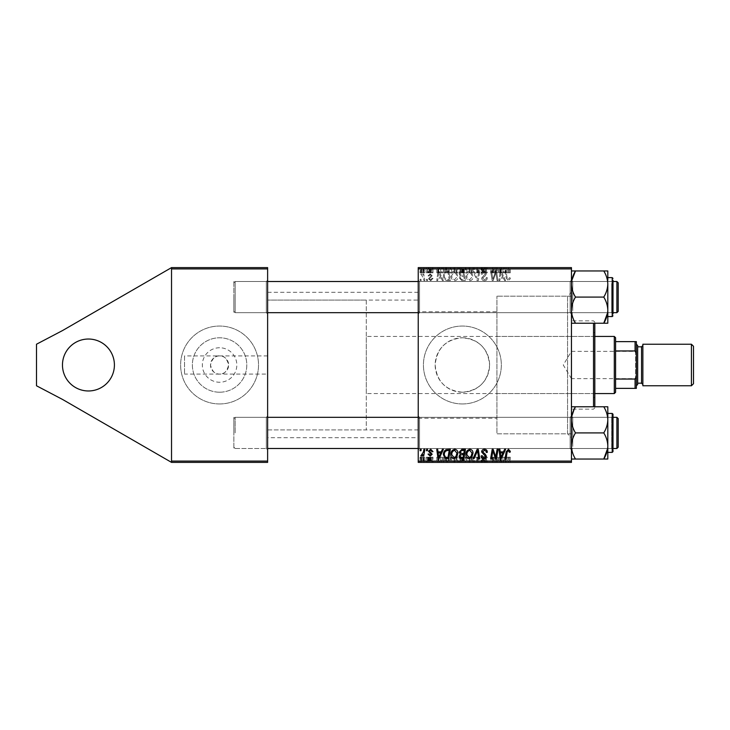 <?xml version="1.0" encoding="UTF-8"?>
<svg xmlns="http://www.w3.org/2000/svg" width="730" height="730" viewBox="0 0 730 730"><rect width="100%" height="100%" fill="white"/><g stroke="black" fill="none" stroke-linecap="round" stroke-linejoin="round"><path stroke-width="0.55" stroke-dasharray="3.65 2.74" d="M88.439 339.03A25.97 25.97 0 0 0 62.47 365A25.97 25.97 0 0 0 88.439 390.97A25.97 25.97 0 0 0 114.409 365A25.97 25.97 0 0 0 88.439 339.03M219.575 347.754A17.246 17.246 0 0 0 202.338 365A17.246 17.246 0 0 0 219.575 382.246A17.246 17.246 0 0 0 236.821 365A17.246 17.246 0 0 0 219.575 347.754M267.618 374.088L267.618 355.911L267.618 374.088L219.575 374.088A9.088 9.088 0 0 1 210.486 365A9.088 9.088 0 0 1 219.575 355.911C223.873 355.391 226.902 358.421 228.663 365C226.902 371.579 223.873 374.609 219.575 374.088C215.277 374.609 212.248 371.579 210.486 365C212.248 358.421 215.277 355.391 219.575 355.911L184.517 355.911L184.517 374.088L184.517 355.911M219.575 392.211A27.211 27.211 0 0 1 192.364 365A27.211 27.211 0 0 1 219.575 337.789A27.211 27.211 0 0 1 246.795 365A27.211 27.211 0 0 1 219.575 392.211A27.211 27.211 0 0 1 192.364 365A27.211 27.211 0 0 1 219.575 337.789A27.211 27.211 0 0 1 246.795 365A27.211 27.211 0 0 1 219.575 392.211M219.575 403.955A38.955 38.955 0 0 1 180.62 365A38.955 38.955 0 0 1 219.575 326.045A38.955 38.955 0 0 1 258.529 365A38.955 38.955 0 0 1 219.575 403.955A38.955 38.955 0 0 1 180.62 365A38.955 38.955 0 0 1 219.575 326.045A38.955 38.955 0 0 1 258.529 365A38.955 38.955 0 0 1 219.575 403.955M462.382 392.211A27.211 27.211 0 0 1 435.162 365A27.211 27.211 0 0 1 462.382 337.789C445.829 339.368 436.759 348.429 435.162 364.982C436.786 381.598 445.857 390.669 462.382 392.211C478.935 390.632 488.005 381.571 489.593 365.027C488.014 348.438 478.944 339.35 462.382 337.789A27.211 27.211 0 0 1 489.593 365A27.211 27.211 0 0 1 462.382 392.211M462.382 403.955A38.955 38.955 0 0 1 423.427 365A38.955 38.955 0 0 1 462.382 326.045A38.955 38.955 0 0 1 501.337 365A38.955 38.955 0 0 1 462.382 403.955A38.955 38.955 0 0 1 423.427 365A38.955 38.955 0 0 1 462.382 326.045A38.955 38.955 0 0 1 501.337 365A38.955 38.955 0 0 1 462.382 403.955M419.531 312.677L418.235 313.973L418.235 280.21L418.235 313.973L418.235 280.21L418.235 313.973L419.531 312.677L570.148 312.677L571.453 313.973L571.453 280.21L571.453 313.973L571.453 280.21L571.453 313.973L571.453 280.21L571.453 313.973L571.453 280.21L571.453 313.973L570.148 312.677L570.148 281.515L571.453 280.21L570.148 281.515L570.148 312.677L570.148 281.515L570.148 312.677L419.531 312.677L419.531 281.515L418.235 280.21L419.531 281.515L419.531 312.677M419.531 448.485L418.235 449.789L418.235 416.027L418.235 449.789L418.235 416.027L418.235 449.789L419.531 448.485L570.148 448.485L571.453 449.789L571.453 416.027L571.453 449.789L571.453 416.027L571.453 449.789L571.453 416.027L571.453 449.789L571.453 416.027L571.453 449.789L570.148 448.485L570.148 417.323L571.453 416.027L570.148 417.323L570.148 448.485L570.148 417.323L570.148 448.485L419.531 448.485L419.531 417.323L418.235 416.027L419.531 417.323L419.531 448.485M419.531 281.515L570.148 281.515L419.531 281.515M419.531 417.323L570.148 417.323L419.531 417.323M571.453 433.821L571.453 296.179L571.453 433.821L496.92 433.821L496.92 296.179L496.92 433.821L496.92 296.179L496.92 433.821L567.557 433.821L567.557 296.179L571.453 292.292L571.453 437.708L571.453 292.292M571.453 296.179L496.92 296.179L567.557 296.179L567.557 433.821L571.453 437.708M418.235 437.708L418.235 292.292L418.235 437.708L267.618 437.708L267.618 292.292L267.618 437.708M418.235 292.292L267.618 292.292M266.322 281.515L267.618 280.21L267.618 313.973L267.618 280.21L267.618 313.973L267.618 280.21L266.322 281.515L266.322 312.677L267.618 313.973L266.322 312.677L266.322 281.515L266.322 312.677L266.322 281.515L233.855 281.515L233.855 312.677L266.322 312.677L233.855 312.677L233.855 281.515L266.322 281.515M266.322 417.323L267.618 416.027L267.618 449.789L267.618 416.027L267.618 449.789L267.618 416.027L266.322 417.323L266.322 448.485L267.618 449.789L266.322 448.485L266.322 417.323L266.322 448.485L266.322 417.323L233.855 417.323L233.855 448.485L266.322 448.485L233.855 448.485L233.855 417.323L266.322 417.323M233.855 281.515L233.855 312.677L233.855 281.515M233.855 417.323L233.855 448.485L233.855 417.323M418.235 311.765L418.235 418.235L418.235 311.765L496.92 311.765L496.92 418.235L496.92 311.765M418.235 418.235L496.92 418.235M418.235 429.924L267.618 429.924L267.618 300.076L267.618 429.924L267.618 300.076L267.618 429.924L366.296 429.924L366.296 300.076L267.618 300.076L418.235 300.076L418.235 429.924L418.235 300.076M267.618 355.911L219.575 355.911A9.088 9.088 0 0 1 228.663 365A9.088 9.088 0 0 1 219.575 374.088L184.517 374.088M267.618 461.086L171.532 461.086L171.532 267.618L171.532 268.914L267.618 268.914L267.618 267.618L171.532 267.618L62.47 330.59L36.5 344.222L36.5 385.778L62.47 399.41L171.532 462.382L267.618 462.382L267.618 268.914M171.532 461.086L171.532 268.914M420.243 280.603L421.183 280.603L420.991 279.307L420.024 279.307L420.243 280.603L421.183 280.603L420.991 279.307L420.024 279.307L420.243 280.603M432.99 278.486L432.041 278.24L430.691 279.891L429.45 278.878L432.16 275.757L430.18 273.878L428.035 275.885L428.975 275.995L430.226 274.699L431.22 275.612L428.501 278.805L430.737 280.721L432.99 278.358L432.041 278.24L430.691 279.891L429.45 278.878L432.16 275.757L430.18 273.878L428.035 275.885L428.975 275.995L430.226 274.699L431.22 275.612L428.501 278.805L430.737 280.721L432.99 278.486M442.362 280.603L443.384 280.603L439.159 271.514L438.009 271.514L436.759 280.603L437.708 280.603L438.018 278.121L441.239 278.121L442.362 280.603L443.384 280.603L439.159 271.514L438.009 271.514L436.759 280.603L437.708 280.603L438.018 278.121L441.239 278.121L442.362 280.603M461.807 280.603L465.448 280.603L463.915 271.514L460.329 271.67L459.079 273.723L460.329 275.94L459.197 277.774L461.807 280.603L465.448 280.603L463.915 271.514L460.329 271.67L459.079 273.723L460.329 275.94L459.197 277.774L461.807 280.603M477.101 280.603L478.305 280.603L479.692 271.514L478.743 271.514L477.548 279.307L474.144 271.514L473.122 271.514L477.101 280.603L478.305 280.603L479.692 271.514L478.743 271.514L477.548 279.307L474.144 271.514L473.122 271.514L477.101 280.603M497.075 280.603L498.033 280.603L496.473 271.514L495.478 271.514L492.878 279.225L491.618 271.514L490.651 271.514L492.193 280.603L493.188 280.603L495.807 272.901L497.075 280.603L498.033 280.603L496.473 271.514L495.478 271.514L492.878 279.225L491.618 271.514L490.651 271.514L492.193 280.603L493.188 280.603L495.807 272.901L497.075 280.603M504.567 280.603L505.589 280.603L501.364 271.514L500.214 271.514L498.964 280.603L499.913 280.603L500.223 278.121L503.454 278.121L504.567 280.603L505.589 280.603L501.364 271.514L500.214 271.514L498.964 280.603L499.913 280.603L500.223 278.121L503.454 278.121L504.567 280.603M418.235 461.086L418.235 462.382L571.453 462.382L571.453 461.086L418.235 461.086L418.235 268.914L571.453 268.914L571.453 267.618L418.235 267.618L418.235 268.914M571.453 461.086L571.453 268.914M510.306 278.714L510.224 277.884L509.275 277.774L508.381 279.663L507.14 277.947L506.054 271.514L505.096 271.514L506.219 278.176L508.445 280.721L510.306 278.714L510.224 277.884L509.275 277.774L508.381 279.663L507.14 277.947L506.054 271.514L505.096 271.514L506.219 278.176L508.445 280.721L510.306 278.714M484.474 280.721C486.381 280.621 487.321 279.59 487.284 277.646L486.344 277.537L486.098 278.869L484.41 279.663L482.567 278.139L485.277 275.794L486.344 273.805C486.226 272.254 485.377 271.451 483.798 271.396C482.156 271.496 481.271 272.372 481.143 274.033L482.092 274.325L483.835 272.454L485.395 273.75L481.617 278.048C481.791 279.754 482.74 280.639 484.474 280.721C486.381 280.621 487.321 279.59 487.284 277.646L486.344 277.537L486.098 278.869L484.41 279.663L482.567 278.139L485.277 275.794L486.344 273.805C486.226 272.254 485.377 271.451 483.798 271.396C482.156 271.496 481.271 272.372 481.143 274.033L482.092 274.325L483.835 272.454L485.395 273.75L481.617 278.048C481.791 279.754 482.74 280.639 484.474 280.721M469.883 280.721C471.981 280.338 473.022 279.033 473.003 276.789L471.762 272.764L469.061 271.396C466.908 271.788 465.859 273.139 465.923 275.438C465.904 278.331 467.227 280.092 469.883 280.721C471.981 280.338 473.022 279.033 473.003 276.789L471.762 272.764L469.061 271.396C466.908 271.788 465.859 273.139 465.923 275.438C465.904 278.331 467.227 280.092 469.883 280.721M454.772 280.721C456.87 280.338 457.911 279.033 457.892 276.789L456.651 272.764L453.951 271.396C451.797 271.788 450.748 273.139 450.812 275.438C450.793 278.331 452.116 280.092 454.772 280.721C456.87 280.338 457.911 279.033 457.892 276.789L456.651 272.764L453.951 271.396C451.797 271.788 450.748 273.139 450.812 275.438C450.793 278.331 452.116 280.092 454.772 280.721M447.654 280.603L450.337 280.603L448.804 271.514L445.382 271.633L443.375 275.237C443.32 277.555 444.26 279.271 446.194 280.384L450.337 280.603L448.804 271.514L445.382 271.633L443.375 275.237C443.32 277.555 444.26 279.271 446.194 280.384L447.654 280.603M426.612 280.603L427.561 280.603L427.36 279.307L426.393 279.307L426.612 280.603L427.561 280.603L427.36 279.307L426.393 279.307L426.612 280.603M423.884 280.603L424.842 280.603L423.728 273.996L422.77 273.996L423.008 275.356L421.475 273.878L420.836 274.115L423.4 277.957L423.884 280.603L424.842 280.603L423.728 273.996L422.77 273.996L423.008 275.356L421.475 273.878L420.836 274.115L423.4 277.957L423.884 280.603M459.197 267.618L465.448 267.618L459.079 267.618L460.329 267.618L459.197 267.618L459.197 272.81L461.807 272.81L461.807 267.618M446.194 267.618L450.337 267.618L443.375 267.618L446.194 267.618L446.194 272.81L447.654 272.81L447.654 267.618M430.737 267.618L428.035 267.618L431.22 267.618L428.501 267.618L430.737 267.618L430.737 272.81L432.99 272.81L432.99 267.618L432.99 272.81L432.041 272.81L432.041 267.618M426.393 267.618L427.561 267.618L426.393 267.618L426.393 272.81L426.612 267.618M423.4 267.618L420.836 267.618L423.4 267.618L423.4 272.81L423.884 272.81L423.884 267.618M508.445 267.618L505.096 267.618L508.445 267.618L508.445 272.81L510.306 272.81L510.306 267.618M503.454 267.618L498.964 267.618L503.454 267.618L503.454 272.81L504.567 272.81L504.567 267.618M420.024 267.618L421.183 267.618L420.024 267.618L420.024 272.81L420.243 267.618M473.122 267.618L479.692 267.618L473.122 267.618L473.122 272.81L477.101 272.81L477.101 267.618M481.617 267.618L487.284 267.618L481.143 267.618L485.395 267.618L481.617 267.618L481.617 272.81L484.474 272.81L484.474 267.618M496.099 267.618L490.651 267.618L496.099 267.618L496.099 272.81L497.075 272.81L497.075 267.618M441.239 267.618L436.759 267.618L441.239 267.618L441.239 272.81L442.362 272.81L442.362 267.618M450.812 267.618L457.892 267.618L450.812 267.618L450.812 272.81L454.772 272.81L454.772 267.618M465.923 267.618L473.003 267.618L465.923 267.618L465.923 272.81L469.883 272.81L469.883 267.618M420.243 462.382L421.183 462.382L420.024 462.382L420.243 457.19L421.183 457.19L421.183 462.382M432.99 462.382L428.035 462.382L432.99 462.382L432.99 457.19L432.99 462.382M442.362 462.382L436.759 462.382L442.362 462.382L442.362 457.19L443.384 457.19L443.384 462.382L450.337 462.382L443.375 462.382L443.375 457.19L439.159 457.19L439.159 462.382M461.807 462.382L465.448 462.382L459.079 462.382L461.807 462.382L461.807 457.19L465.448 457.19L465.448 462.382M477.101 462.382L473.122 462.382L477.101 462.382L477.101 457.19L478.305 457.19L478.305 462.382M497.075 462.382L490.651 462.382L497.075 462.382L497.075 457.19L498.033 457.19L498.033 462.382M504.567 462.382L498.964 462.382L504.567 462.382L504.567 457.19L505.589 457.19L505.589 462.382M510.306 462.382L505.096 462.382L510.306 462.382L510.306 457.19L510.224 462.382M484.474 462.382L481.143 462.382L485.395 462.382L481.617 462.382L484.474 462.382L484.474 457.19L487.284 457.19L487.284 462.382M469.883 462.382L465.923 462.382L469.883 462.382L469.883 457.19L473.003 457.19L473.003 462.382M454.772 462.382L450.812 462.382L454.772 462.382L454.772 457.19L457.892 457.19L457.892 462.382M426.612 462.382L427.561 462.382L426.393 462.382L426.612 457.19L427.561 457.19L427.561 462.382M423.884 462.382L420.836 462.382L423.884 462.382L423.884 457.19L424.842 457.19L424.842 462.382M171.532 462.382L171.532 267.618M505.589 457.19L501.364 457.19L501.364 462.382M501.364 457.19L500.214 457.19L500.214 462.382L500.223 457.19L498.964 457.19L498.964 462.382M498.964 457.19L499.913 457.19L499.913 462.382M499.913 457.19L503.454 457.19L503.454 462.382M503.454 457.19L504.567 457.19M501.674 457.19L500.351 457.19L501.674 457.19L501.674 462.382L502.933 462.382L500.351 462.382L501.674 462.382M502.933 457.19L502.933 462.382M500.917 457.19L500.917 462.382M500.351 457.19L500.351 462.382M510.224 457.19L509.275 457.19L509.275 462.382M509.275 457.19L509.358 462.382M509.358 457.19L508.381 457.19L508.381 462.382M508.381 457.19L506.054 457.19L506.054 462.382M506.054 457.19L505.096 457.19L505.096 462.382M505.096 457.19L506.219 457.19L506.219 462.382M506.219 457.19L508.445 457.19L508.445 462.382M508.445 457.19L510.306 457.19M498.033 457.19L496.473 457.19L496.473 462.382M496.473 457.19L495.478 457.19L495.478 462.382M495.478 457.19L492.878 457.19L492.878 462.382M492.878 457.19L492.54 462.382M492.54 457.19L491.618 457.19L491.618 462.382M491.618 457.19L490.651 457.19L490.651 462.382M490.651 457.19L492.193 457.19L492.193 462.382M492.193 457.19L493.188 457.19L493.188 462.382M493.188 457.19L495.077 457.19L495.077 462.382M495.077 457.19L495.807 457.19L495.807 462.382M495.807 457.19L497.075 457.19M487.284 457.19L486.344 457.19L486.344 462.382L486.098 457.19L486.098 462.382M486.098 457.19L484.41 457.19L484.41 462.382M484.41 457.19L482.567 457.19L482.567 462.382M482.567 457.19L482.813 462.382M482.813 457.19L485.277 457.19L485.277 462.382M485.277 457.19L486.344 457.19L486.344 462.382M486.344 457.19L483.798 457.19L483.798 462.382M483.798 457.19L481.143 457.19L481.143 462.382L481.152 457.19L482.092 457.19L482.092 462.382L482.092 457.19L483.835 457.19L483.835 462.382M483.835 457.19L485.395 457.19L485.395 462.382M485.395 457.19L485.048 462.382M485.048 457.19L481.617 457.19L481.617 462.382M481.617 457.19L484.474 457.19M478.305 457.19L479.692 457.19L479.692 462.382M479.692 457.19L478.743 457.19L478.743 462.382M478.743 457.19L477.548 457.19L477.548 462.382M477.548 457.19L474.144 457.19L474.144 462.382M474.144 457.19L473.122 457.19L473.122 462.382M473.122 457.19L477.101 457.19M473.003 457.19L471.762 457.19L471.762 462.382M471.762 457.19L469.061 457.19L469.061 462.382L472.064 462.382L466.862 462.382L469.089 462.382L469.089 457.19L465.923 457.19L465.923 462.382M465.923 457.19L469.883 457.19M469.089 457.19L472.064 457.19L469.089 457.19M471.014 457.19L471.014 462.382M472.064 457.19L472.064 462.382M466.862 457.19L466.862 462.382M469.819 457.19L469.819 462.382M465.448 457.19L463.915 457.19L463.915 462.382M463.915 457.19L460.329 457.19L460.329 462.382L460.329 457.19L459.079 457.19L459.079 462.382M459.079 457.19L460.329 457.19L459.197 457.19L459.197 462.382M459.197 457.19L461.807 457.19M461.789 457.19L464.316 457.19L460.137 457.19L461.789 457.19L461.789 462.382L464.316 462.382L461.789 462.382M461.515 457.19L463.614 457.19L460.019 457.19L461.515 457.19L461.515 462.382L463.614 462.382L461.515 462.382M463.139 457.19L463.139 462.382M463.614 457.19L463.614 462.382M460.019 457.19L460.019 462.382M460.539 457.19L460.539 462.382M463.796 457.19L463.796 462.382M464.316 457.19L464.316 462.382M460.137 457.19L460.137 462.382M461.615 457.19L461.615 462.382M457.892 457.19L456.651 457.19L456.651 462.382M456.651 457.19L453.951 457.19L453.951 462.382L456.953 462.382L451.76 462.382L453.987 462.382L453.987 457.19L450.812 457.19L450.812 462.382M450.812 457.19L454.772 457.19M453.987 457.19L456.953 457.19L453.987 457.19M455.903 457.19L455.903 462.382M456.953 457.19L456.953 462.382M451.76 457.19L451.76 462.382M454.708 457.19L454.708 462.382M439.159 457.19L438.009 457.19L438.009 462.382L438.018 457.19L436.759 457.19L436.759 462.382M436.759 457.19L437.708 457.19L437.708 462.382M437.708 457.19L441.239 457.19L441.239 462.382M441.239 457.19L442.362 457.19M439.469 457.19L438.146 457.19L439.469 457.19L439.469 462.382L440.728 462.382L438.146 462.382L439.469 462.382M440.728 457.19L440.728 462.382M438.712 457.19L438.712 462.382M438.146 457.19L438.146 462.382M447.654 457.19L443.375 457.19L447.654 457.19L447.654 462.382M450.337 457.19L450.337 462.382M448.804 457.19L448.804 462.382M445.382 457.19L445.382 462.382M446.194 457.19L446.194 462.382M446.651 457.19L449.205 457.19L444.324 457.19L446.651 457.19L446.651 462.382L449.205 462.382L446.651 462.382M448.028 457.19L448.028 462.382M449.205 457.19L449.205 462.382M445.464 457.19L445.464 462.382M444.324 457.19L444.324 462.382M447.992 457.19L447.992 462.382M432.041 457.19L428.035 457.19L432.99 457.19L432.041 457.19L432.041 462.382M430.691 457.19L430.691 462.382M429.45 457.19L429.45 462.382M429.651 457.19L429.651 462.382M432.16 457.19L432.16 462.382M430.18 457.19L430.18 462.382M428.035 457.19L428.035 462.382M430.226 457.19L428.984 457.19L428.975 462.382L428.984 457.19L430.226 457.19L430.226 462.382M431.22 457.19L431.22 462.382M431.129 457.19L431.129 462.382M428.501 457.19L428.501 462.382M430.737 457.19L430.737 462.382M427.561 457.19L427.36 462.382M427.36 457.19L426.393 457.19L426.393 462.382M421.183 457.19L420.991 462.382M420.991 457.19L420.024 457.19L420.024 462.382M424.842 457.19L423.728 457.19L423.728 462.382M423.728 457.19L422.77 457.19L422.77 462.382M422.77 457.19L423.008 462.382M423.008 457.19L421.475 457.19L421.475 462.382M421.475 457.19L420.836 457.19L420.836 462.382M420.836 457.19L421.21 462.382M421.21 457.19L421.685 457.19L421.685 462.382M421.685 457.19L423.884 457.19M469.883 449.279C471.981 449.662 473.022 450.967 473.003 453.211L471.762 457.236L469.061 458.604C466.908 458.212 465.859 456.861 465.923 454.562C465.904 451.669 467.227 449.908 469.883 449.279M469.089 457.546L471.014 456.533L472.064 453.166L469.819 450.337C467.793 450.948 466.808 452.39 466.862 454.653L469.089 457.546M477.101 449.397L478.305 449.397L479.692 458.486L478.743 458.486L477.548 450.693L474.144 458.486L473.122 458.486L477.101 449.397M484.474 449.279C486.381 449.379 487.321 450.41 487.284 452.354L486.344 452.463L486.098 451.131L484.41 450.337L482.567 451.861L485.277 454.206L486.344 456.195C486.226 457.746 485.377 458.549 483.798 458.604C482.156 458.504 481.271 457.628 481.143 455.967L482.092 455.675L483.835 457.546L485.395 456.25L481.617 451.952C481.791 450.246 482.74 449.361 484.474 449.279M497.075 449.397L498.033 449.397L496.473 458.486L495.478 458.486L492.878 450.775L491.618 458.486L490.651 458.486L492.193 449.397L493.188 449.397L495.807 457.099L497.075 449.397M510.306 451.286L510.224 452.116L509.275 452.226L508.381 450.337L507.14 452.052L506.054 458.486L505.096 458.486L506.219 451.824L508.445 449.279L510.306 451.286M504.567 449.397L505.589 449.397L501.364 458.486L500.214 458.486L498.964 449.397L499.913 449.397L500.223 451.879L503.454 451.879L504.567 449.397M501.674 455.639L502.933 452.938L500.351 452.938L500.917 457.491L501.674 455.639M461.807 449.397L465.448 449.397L463.915 458.486L460.329 458.33L459.079 456.277L460.329 454.06L459.197 452.226L461.807 449.397M461.789 453.531L463.796 453.531L464.316 450.456L461.615 450.51L460.137 452.253L461.789 453.531M461.515 457.427L463.139 457.427L463.614 454.589L460.539 454.963L460.019 456.241L461.515 457.427M454.772 449.279C456.87 449.662 457.911 450.967 457.892 453.211L456.651 457.236L453.951 458.604C451.797 458.212 450.748 456.861 450.812 454.562C450.793 451.669 452.116 449.908 454.772 449.279M453.987 457.546L455.903 456.533L456.953 453.166L454.708 450.337C452.682 450.948 451.706 452.39 451.76 454.653L453.987 457.546M442.362 449.397L443.384 449.397L439.159 458.486L438.009 458.486L436.759 449.397L437.708 449.397L438.018 451.879L441.239 451.879L442.362 449.397M439.469 455.639L440.728 452.938L438.146 452.938L438.712 457.491L439.469 455.639M447.654 449.397L450.337 449.397L448.804 458.486L445.382 458.367L443.375 454.763C443.32 452.445 444.26 450.729 446.194 449.616L447.654 449.397M446.651 457.427L448.028 457.427L449.205 450.456L447.992 450.456C445.492 450.693 444.26 452.144 444.324 454.827L445.464 457.272L446.651 457.427M432.99 451.514L432.041 451.76L430.691 450.109L429.45 451.122L432.16 454.243L430.18 456.122L428.035 454.115L428.975 454.005L430.226 455.301L431.22 454.388L428.501 451.195L430.737 449.279L432.99 451.514M426.612 449.397L427.561 449.397L427.36 450.693L426.393 450.693L426.612 449.397M420.243 449.397L421.183 449.397L420.991 450.693L420.024 450.693L420.243 449.397M423.884 449.397L424.842 449.397L423.728 456.004L422.77 456.004L423.008 454.644L421.475 456.122L420.836 455.885L423.4 452.043L423.884 449.397M420.243 272.81L421.183 272.81L421.183 267.618M421.183 272.81L420.991 267.618M420.991 272.81L420.024 272.81M477.101 272.81L478.305 272.81L478.305 267.618M478.305 272.81L479.692 272.81L479.692 267.618M479.692 272.81L478.743 272.81L478.743 267.618M478.743 272.81L477.548 272.81L477.548 267.618M477.548 272.81L474.144 272.81L474.144 267.618M474.144 272.81L473.122 272.81M484.474 272.81L487.284 272.81L487.284 267.618M487.284 272.81L486.344 272.81L486.344 267.618L486.098 272.81L486.098 267.618M486.098 272.81L484.41 272.81L484.41 267.618M484.41 272.81L482.567 272.81L482.567 267.618M482.567 272.81L482.813 267.618M482.813 272.81L485.277 272.81L485.277 267.618M485.277 272.81L486.344 272.81L486.344 267.618M486.344 272.81L483.798 272.81L483.798 267.618M483.798 272.81L481.143 272.81L481.143 267.618L481.152 272.81L482.092 272.81L482.092 267.618L482.092 272.81L483.835 272.81L483.835 267.618M483.835 272.81L485.395 272.81L485.395 267.618M485.395 272.81L485.048 267.618M485.048 272.81L481.617 272.81M497.075 272.81L498.033 272.81L498.033 267.618M498.033 272.81L496.473 272.81L496.473 267.618M496.473 272.81L495.478 272.81L495.478 267.618M495.478 272.81L492.878 272.81L492.878 267.618M492.878 272.81L492.54 267.618M492.54 272.81L491.618 272.81L491.618 267.618M491.618 272.81L490.651 272.81L490.651 267.618M490.651 272.81L492.193 272.81L492.193 267.618M492.193 272.81L493.188 272.81L493.188 267.618M493.188 272.81L495.077 272.81L495.077 267.618M495.077 272.81L495.807 272.81L495.807 267.618M504.567 272.81L505.589 272.81L505.589 267.618M505.589 272.81L501.364 272.81L501.364 267.618M501.364 272.81L500.214 272.81L500.214 267.618L500.223 272.81L498.964 272.81L498.964 267.618M498.964 272.81L499.913 272.81L499.913 267.618M499.913 272.81L503.454 272.81M501.674 272.81L500.351 272.81L501.674 272.81L501.674 267.618L502.933 267.618L500.351 267.618L501.674 267.618M502.933 272.81L502.933 267.618M500.917 272.81L500.917 267.618M500.351 272.81L500.351 267.618M510.306 272.81L510.224 267.618M510.224 272.81L509.275 272.81L509.275 267.618M509.275 272.81L509.358 267.618M509.358 272.81L508.381 272.81L508.381 267.618M508.381 272.81L506.054 272.81L506.054 267.618M506.054 272.81L505.096 272.81L505.096 267.618M505.096 272.81L506.219 272.81L506.219 267.618M506.219 272.81L508.445 272.81M423.884 272.81L424.842 272.81L424.842 267.618M424.842 272.81L423.728 272.81L423.728 267.618M423.728 272.81L422.77 272.81L422.77 267.618M422.77 272.81L423.008 267.618M423.008 272.81L421.475 272.81L421.475 267.618M421.475 272.81L420.836 272.81L420.836 267.618M420.836 272.81L421.21 267.618M421.21 272.81L421.685 272.81L421.685 267.618M421.685 272.81L423.4 272.81M426.612 272.81L427.561 272.81L427.561 267.618M427.561 272.81L427.36 267.618M427.36 272.81L426.393 272.81M432.041 272.81L430.691 272.81L430.691 267.618M430.691 272.81L429.45 272.81L429.45 267.618M429.45 272.81L429.651 267.618M429.651 272.81L432.16 272.81L432.16 267.618M432.16 272.81L430.18 272.81L430.18 267.618M430.18 272.81L428.035 272.81L428.035 267.618M428.035 272.81L428.975 272.81L428.975 267.618L428.984 272.81L430.226 272.81L430.226 267.618M430.226 272.81L431.22 272.81L431.22 267.618M431.22 272.81L431.129 267.618M431.129 272.81L428.501 272.81L428.501 267.618M428.501 272.81L430.737 272.81M442.362 272.81L443.384 272.81L443.384 267.618L443.375 272.81L439.159 272.81L439.159 267.618M439.159 272.81L438.009 272.81L438.009 267.618L438.018 272.81L436.759 272.81L436.759 267.618M436.759 272.81L437.708 272.81L437.708 267.618M437.708 272.81L441.239 272.81M439.469 272.81L438.146 272.81L439.469 272.81L439.469 267.618L440.728 267.618L438.146 267.618L439.469 267.618M440.728 272.81L440.728 267.618M438.712 272.81L438.712 267.618M438.146 272.81L438.146 267.618M447.654 272.81L450.337 272.81L450.337 267.618M450.337 272.81L448.804 272.81L448.804 267.618M448.804 272.81L445.382 272.81L445.382 267.618M445.382 272.81L446.194 272.81M446.651 272.81L449.205 272.81L444.324 272.81L446.651 272.81L446.651 267.618L449.205 267.618L446.651 267.618M448.028 272.81L448.028 267.618M449.205 272.81L449.205 267.618M445.464 272.81L445.464 267.618M444.324 272.81L444.324 267.618M447.992 272.81L447.992 267.618M454.772 272.81L457.892 272.81L457.892 267.618M457.892 272.81L456.651 272.81L456.651 267.618M456.651 272.81L453.951 272.81L453.951 267.618L456.953 267.618L451.76 267.618L453.987 267.618L453.987 272.81L450.812 272.81M453.987 272.81L456.953 272.81L453.987 272.81M455.903 272.81L455.903 267.618M456.953 272.81L456.953 267.618M451.76 272.81L451.76 267.618M454.708 272.81L454.708 267.618M461.807 272.81L465.448 272.81L465.448 267.618M465.448 272.81L463.915 272.81L463.915 267.618M463.915 272.81L460.329 272.81L460.329 267.618L460.329 272.81L459.079 272.81L459.079 267.618M461.789 272.81L464.316 272.81L460.137 272.81L461.789 272.81L461.789 267.618L464.316 267.618L461.789 267.618M461.515 272.81L463.614 272.81L460.019 272.81L461.515 272.81L461.515 267.618L463.614 267.618L461.515 267.618M463.139 272.81L463.139 267.618M463.614 272.81L463.614 267.618M460.019 272.81L460.019 267.618M460.539 272.81L460.539 267.618M463.796 272.81L463.796 267.618M464.316 272.81L464.316 267.618M460.137 272.81L460.137 267.618M461.615 272.81L461.615 267.618M469.883 272.81L473.003 272.81L473.003 267.618M473.003 272.81L471.762 272.81L471.762 267.618M471.762 272.81L469.061 272.81L469.061 267.618L472.064 267.618L466.862 267.618L469.089 267.618L469.089 272.81L465.923 272.81M469.089 272.81L472.064 272.81L469.089 272.81M471.014 272.81L471.014 267.618M472.064 272.81L472.064 267.618M466.862 272.81L466.862 267.618M469.819 272.81L469.819 267.618M501.674 274.361L502.933 277.062L500.351 277.062L500.917 272.509L502.933 277.062L500.351 277.062L500.917 272.509L501.674 274.361M469.089 272.454L471.014 273.467L472.064 276.834L469.819 279.663C467.793 279.052 466.808 277.61 466.862 275.347L469.089 272.454L471.014 273.467L472.064 276.834L469.819 279.663C467.793 279.052 466.808 277.61 466.862 275.347L469.089 272.454M461.789 276.469L463.796 276.469L464.316 279.544L461.615 279.49L460.137 277.747L461.789 276.469L463.796 276.469L464.316 279.544L461.615 279.49L460.137 277.747L461.789 276.469M461.515 272.573L463.139 272.573L463.614 275.411L460.539 275.037L460.019 273.759L461.515 272.573L463.139 272.573L463.614 275.411L460.539 275.037L460.019 273.759L461.515 272.573M453.987 272.454L455.903 273.467L456.953 276.834L454.708 279.663C452.682 279.052 451.706 277.61 451.76 275.347L453.987 272.454L455.903 273.467L456.953 276.834L454.708 279.663C452.682 279.052 451.706 277.61 451.76 275.347L453.987 272.454M439.469 274.361L440.728 277.062L438.146 277.062L438.712 272.509L440.728 277.062L438.146 277.062L438.712 272.509L439.469 274.361M446.651 272.573L448.028 272.573L449.205 279.544L447.992 279.544C445.492 279.307 444.26 277.856 444.324 275.173L445.464 272.728L448.028 272.573L449.205 279.544L447.992 279.544C445.492 279.307 444.26 277.856 444.324 275.173L445.464 272.728L446.651 272.573M594.822 406.774L594.822 323.226M593.517 323.226L593.517 406.774M571.453 365L571.453 409.147L571.453 365M593.517 365L593.517 332.542L593.517 365M616.896 312.677L618.191 311.372L618.191 282.811L618.191 297.092L618.191 282.811L616.896 281.515L616.896 312.677L616.896 281.515L616.896 312.677L235.16 312.677L235.16 281.515L235.16 312.677L235.16 281.515L235.16 312.677L267.618 312.677M233.855 297.092L233.855 311.372L233.855 297.092M607.807 284.025L607.807 270.958L575.495 270.958C572.959 275.064 571.608 279.417 571.453 284.025L571.453 270.958L607.807 270.958L607.807 284.025C607.643 279.407 606.292 275.046 603.765 270.958L607.807 270.958L607.807 323.226L603.765 323.226C606.292 319.156 607.634 314.803 607.807 310.159C607.652 305.569 606.302 301.216 603.765 297.092C606.292 292.995 607.643 288.633 607.807 284.025C607.652 279.435 606.302 275.082 603.765 270.958C606.292 275.064 607.643 279.417 607.807 284.025C607.643 288.651 606.292 293.004 603.765 297.092C606.292 293.022 607.634 288.669 607.807 284.025L607.807 310.159C607.643 305.532 606.292 301.18 603.765 297.092C606.292 301.161 607.634 305.514 607.807 310.159L607.643 312.677M572.749 310.588L572.749 281.515L572.749 310.588M612.999 311.71L612.999 280.21L612.999 311.71M611.703 283.596L611.703 312.677L611.703 283.596M607.807 313.964L607.807 277.619L607.807 313.964M603.765 270.958L575.495 270.958C572.968 275.027 571.617 279.38 571.453 284.025L571.453 310.159L571.453 284.025C571.608 288.651 572.959 293.004 575.495 297.092C572.968 301.161 571.617 305.514 571.453 310.159C571.599 314.749 572.95 319.101 575.495 323.226L603.765 323.226C606.292 319.129 607.643 314.767 607.807 310.159L607.807 323.226L603.765 323.226L607.807 323.226L607.807 310.159M575.495 297.092C572.959 292.995 571.608 288.633 571.453 284.025C571.599 288.615 572.95 292.967 575.495 297.092L603.765 297.092L575.495 297.092C572.959 301.189 571.608 305.551 571.453 310.159L571.453 323.226L571.453 310.159C571.608 314.785 572.959 319.138 575.495 323.226L571.453 323.226L575.495 323.226C572.968 319.156 571.617 314.803 571.453 310.159C571.599 305.569 572.95 301.216 575.495 297.092L603.765 297.092M574.218 409.147L575.495 406.774L571.453 406.774L575.495 406.774C572.968 410.844 571.617 415.197 571.453 419.841L571.453 406.774L571.453 419.841C571.599 424.431 572.95 428.784 575.495 432.908L603.765 432.908C606.292 428.838 607.634 424.486 607.807 419.841C607.652 415.251 606.302 410.899 603.765 406.774L607.807 406.774L607.807 445.975C607.643 441.349 606.292 436.996 603.765 432.908C606.292 428.811 607.643 424.449 607.807 419.841L607.807 406.774L603.765 406.774C606.292 410.844 607.634 415.197 607.807 419.841C607.652 424.431 606.302 428.784 603.765 432.908C606.292 437.005 607.643 441.367 607.807 445.975C607.652 441.385 606.302 437.033 603.765 432.908L575.495 432.908C572.959 437.005 571.608 441.367 571.453 445.975C571.608 450.592 572.959 454.954 575.495 459.042L571.453 459.042L571.453 445.975L571.453 459.042L603.765 459.042C606.292 454.936 607.643 450.583 607.807 445.975L607.643 448.485M572.749 446.404L572.749 417.323L572.749 446.404M612.999 447.526L612.999 414.211L612.214 413.435L612.214 452.381L612.214 413.435L612.214 452.381L612.999 451.605L612.999 416.027L612.999 449.789L611.703 448.485L611.703 417.323L611.703 448.485L611.703 417.323L611.703 448.485L612.999 449.789M607.807 449.771L607.807 413.435L607.807 459.042L603.765 459.042C606.292 454.973 607.634 450.62 607.807 445.975L607.807 459.042L603.765 459.042L607.807 459.042L607.807 419.841C607.643 415.215 606.292 410.862 603.765 406.774L607.807 406.774L607.807 445.975M575.495 406.774C572.959 410.871 571.608 415.233 571.453 419.841C571.608 424.468 572.959 428.82 575.495 432.908C572.968 428.838 571.617 424.486 571.453 419.841L571.453 445.975L571.453 406.774L603.765 406.774M233.855 432.908L233.855 418.628L233.855 432.908M235.16 432.908L235.16 417.323L235.16 432.908M618.191 447.189L618.191 418.628M267.618 417.323L235.16 417.323L233.855 418.628L235.16 417.323L616.896 417.323L616.896 448.485L616.896 432.908L616.896 448.485L267.618 448.485M575.495 323.226L603.765 323.226L571.453 323.226L571.763 280.521M612.999 313.973L611.703 312.677L572.749 312.677L571.453 313.973L572.749 312.677L611.703 312.677L612.999 313.973L612.999 280.21L611.703 281.515L612.999 280.21M571.453 270.958L571.453 323.226M612.999 278.395L612.214 277.619L612.214 316.565L612.214 277.619L612.214 316.565L607.807 316.565L607.807 280.229M575.495 459.042L603.765 459.042L575.495 459.042C572.959 454.936 571.608 450.583 571.453 445.975C571.608 441.349 572.959 436.996 575.495 432.908C572.968 436.978 571.617 441.331 571.453 445.975L571.453 459.042L571.453 445.975C571.599 450.565 572.95 454.918 575.495 459.042L571.453 459.042M571.453 406.774L571.453 445.975L571.763 416.337M575.495 432.908L603.765 432.908M636.368 350.592L635.593 351.367L635.593 378.633L571.453 378.633L571.453 351.367L571.453 378.633L563.259 365L571.453 351.367L635.593 351.367L635.593 378.633L636.368 379.408L636.368 350.592L636.368 379.408M615.591 392.265L615.591 337.734M614.295 336.439L614.295 393.561M594.822 393.561L366.296 393.561L366.296 336.439L366.296 393.561M594.822 336.439L366.296 336.439M615.591 350.957L615.591 379.043L615.591 350.957L635.073 350.957L636.368 353.685L636.368 341.631L635.073 341.631L635.073 350.957M366.296 300.076L366.296 429.924M615.591 388.369L636.368 388.369L636.368 353.685M636.368 376.315L635.073 379.043L635.073 388.369M615.591 379.043L635.073 379.043M615.591 341.631L635.073 341.631M693.5 383.697L693.5 346.303M691.419 344.222L691.419 385.778M637.664 384.473L637.664 345.527M636.368 365L636.368 344.222L636.368 365M642.865 344.222L642.865 385.778M642.865 365L642.865 345.527L642.865 365M500.68 457.19L500.68 462.382M507.14 457.19L507.14 462.382M494.246 457.19L494.246 462.382M493.361 457.19L493.361 462.382M496.099 457.19L496.099 462.382M484.136 457.19L484.136 462.382M483.415 457.19L483.415 462.382M477.867 457.19L477.867 462.382M476.781 457.19L476.781 462.382M461.588 457.19L461.588 462.382M462.081 457.19L462.081 462.382M462.546 457.19L462.546 462.382M438.474 457.19L438.474 462.382M446.541 457.19L446.541 462.382M430.554 457.19L430.554 462.382M430.344 457.19L430.344 462.382M423.4 457.19L423.4 462.382M477.867 272.81L477.867 267.618M476.781 272.81L476.781 267.618M484.136 272.81L484.136 267.618M483.415 272.81L483.415 267.618M494.246 272.81L494.246 267.618M493.361 272.81L493.361 267.618M500.68 272.81L500.68 267.618M507.14 272.81L507.14 267.618M430.554 272.81L430.554 267.618M430.344 272.81L430.344 267.618M438.474 272.81L438.474 267.618M446.541 272.81L446.541 267.618M461.588 272.81L461.588 267.618M462.081 272.81L462.081 267.618M462.546 272.81L462.546 267.618M641.561 346.823L641.561 383.177M593.517 397.458L594.822 397.458M594.822 322.149L593.517 320.853L571.453 320.853M496.92 393.561L593.517 393.561M496.92 336.439L593.517 336.439M594.822 407.851L593.517 409.147L571.453 409.147M593.517 332.542L594.822 332.542M267.618 281.515L235.16 281.515L233.855 282.811L235.16 281.515L616.896 281.515M612.999 281.515L418.235 281.515M612.999 312.677L418.235 312.677M233.855 311.372L235.16 312.677L233.855 311.372M572.749 281.515L611.703 281.515L572.749 281.515L571.453 280.21L572.749 281.515M572.749 417.323L571.453 416.027L572.749 417.323L611.703 417.323L612.999 416.027L611.703 417.323L572.749 417.323M572.749 448.485L611.703 448.485L572.749 448.485L571.453 449.789L572.749 448.485M233.855 447.189L235.16 448.485L233.855 447.189M418.235 448.485L612.999 448.485M418.235 417.323L612.999 417.323M612.214 277.619L607.807 277.619M612.214 316.565L612.999 315.789M612.214 452.381L607.807 452.381M612.214 413.435L607.807 413.435"/><path stroke-width="1.09" d="M88.439 339.03A25.97 25.97 0 0 0 62.47 365A25.97 25.97 0 0 0 88.439 390.97A25.97 25.97 0 0 0 114.409 365A25.97 25.97 0 0 0 88.439 339.03M418.235 267.618L571.453 267.618L571.453 268.914L418.235 268.914L418.235 267.618M441.239 451.879L442.362 449.397L443.384 449.397L439.159 458.486L438.009 458.486L436.759 449.397L437.708 449.397L438.018 451.879L441.239 451.879M459.197 452.226L461.807 449.397L465.448 449.397L463.915 458.486L460.329 458.33L459.079 456.277L460.329 454.06L459.197 452.226M508.445 449.279L510.306 451.286L510.224 452.116L509.275 452.226L508.381 450.337L507.14 452.052L506.054 458.486L505.096 458.486L506.219 451.824L508.445 449.279M496.099 454.945L497.075 449.397L498.033 449.397L496.473 458.486L495.478 458.486L492.878 450.775L491.618 458.486L490.651 458.486L492.193 449.397L493.188 449.397L495.807 457.099L496.099 454.945M481.617 451.952C481.791 450.246 482.74 449.361 484.474 449.279C486.381 449.379 487.321 450.41 487.284 452.354L486.344 452.463L486.098 451.131L484.41 450.337L482.567 451.861L485.277 454.206L486.344 456.195C486.226 457.746 485.377 458.549 483.798 458.604C482.156 458.504 481.271 457.628 481.143 455.967L482.092 455.675L483.835 457.546L485.395 456.25L481.617 451.952M473.122 458.486L477.101 449.397L478.305 449.397L479.692 458.486L478.743 458.486L477.548 450.693L474.144 458.486L473.122 458.486M465.923 454.562C465.904 451.669 467.227 449.908 469.883 449.279C471.981 449.662 473.022 450.967 473.003 453.211L471.762 457.236L469.061 458.604C466.908 458.212 465.859 456.861 465.923 454.562M418.235 461.086L571.453 461.086L571.453 462.382L418.235 462.382L418.235 268.914M571.453 461.086L571.453 268.914M503.454 451.879L504.567 449.397L505.589 449.397L501.364 458.486L500.214 458.486L498.964 449.397L499.913 449.397L500.223 451.879L503.454 451.879M450.812 454.562C450.793 451.669 452.116 449.908 454.772 449.279C456.87 449.662 457.911 450.967 457.892 453.211L456.651 457.236L453.951 458.604C451.797 458.212 450.748 456.861 450.812 454.562M446.194 449.616L450.337 449.397L448.804 458.486L445.382 458.367L443.375 454.763C443.32 452.445 444.26 450.729 446.194 449.616M430.737 449.279L432.99 451.642L432.041 451.76L430.691 450.109L429.45 451.122L432.16 454.243L430.18 456.122L428.035 454.115L428.975 454.005L430.226 455.301L431.22 454.388L428.501 451.195L430.737 449.279M426.393 450.693L426.612 449.397L427.561 449.397L427.36 450.693L426.393 450.693M420.024 450.693L420.243 449.397L421.183 449.397L420.991 450.693L420.024 450.693M423.4 452.043L423.884 449.397L424.842 449.397L423.728 456.004L422.77 456.004L423.008 454.644L421.475 456.122L420.836 455.885L423.4 452.043M171.532 267.618L267.618 267.618L267.618 268.914L171.532 268.914L171.532 267.618L62.47 330.59L36.5 344.222L36.5 385.778L62.47 399.41L171.532 462.382L171.532 268.914M171.532 461.086L267.618 461.086L267.618 268.914M267.618 461.086L267.618 462.382L171.532 462.382M471.014 456.533L472.064 453.166L469.819 450.337C467.793 450.948 466.808 452.39 466.862 454.653L469.089 457.546L471.014 456.533M501.674 455.639L502.933 452.938L500.351 452.938L500.917 457.491L501.674 455.639M463.139 457.427L463.614 454.589L460.539 454.963L460.019 456.241L461.515 457.427L463.139 457.427M463.796 453.531L464.316 450.456L461.615 450.51L460.137 452.253L461.789 453.531L463.796 453.531M455.903 456.533L456.953 453.166L454.708 450.337C452.682 450.948 451.706 452.39 451.76 454.653L453.987 457.546L455.903 456.533M439.469 455.639L440.728 452.938L438.146 452.938L438.712 457.491L439.469 455.639M448.028 457.427L449.205 450.456L447.992 450.456C445.492 450.693 444.26 452.144 444.324 454.827L445.464 457.272L448.028 457.427M594.822 323.226L594.822 406.774M593.517 406.774L593.517 323.226M616.896 281.515L618.191 282.811L618.191 311.372L616.896 312.677L616.896 281.515L612.999 281.515M571.453 323.226L575.495 323.226C572.959 319.129 571.608 314.767 571.453 310.159C571.608 305.532 572.959 301.18 575.495 297.092C572.968 293.022 571.617 288.669 571.453 284.025C571.599 279.435 572.95 275.082 575.495 270.958L571.453 270.958M612.999 280.21L612.999 313.973M607.643 312.677L603.765 323.226L607.807 323.226L607.807 310.159C607.643 314.785 606.292 319.138 603.765 323.226L575.495 323.226M575.495 297.092L603.765 297.092C606.292 301.189 607.643 305.551 607.807 310.159L607.807 316.565L612.214 316.565L612.214 277.619L612.999 278.395M571.763 280.521L575.495 270.958L603.765 270.958C606.292 275.027 607.634 279.38 607.807 284.025C607.652 288.615 606.302 292.967 603.765 297.092M607.807 280.229L607.807 270.958L603.765 270.958M607.807 310.159L607.807 284.025M607.807 459.042L607.807 445.975C607.652 450.565 606.302 454.918 603.765 459.042L607.807 459.042M612.999 449.789L612.999 451.605L612.214 452.381L612.214 413.435L612.999 414.211L612.999 447.526M571.453 459.042L603.765 459.042L607.643 448.485M575.495 459.042C572.968 454.973 571.617 450.62 571.453 445.975C571.599 441.385 572.95 437.033 575.495 432.908L603.765 432.908C606.292 436.978 607.634 441.331 607.807 445.975L607.807 449.771M575.495 432.908C572.959 428.811 571.608 424.449 571.453 419.841C571.608 415.215 572.959 410.862 575.495 406.774L603.765 406.774C606.292 410.871 607.643 415.233 607.807 419.841C607.643 424.468 606.292 428.82 603.765 432.908M575.495 406.774L571.453 406.774M607.807 445.975L607.807 406.774L603.765 406.774M618.191 418.628L616.896 417.323L618.191 418.628L618.191 447.189L616.896 448.485L616.896 417.323L612.999 417.323M571.763 416.337L574.218 409.147M614.295 393.561L614.295 336.439L615.591 337.734L615.591 392.265L614.295 393.561L594.822 393.561M614.295 336.439L594.822 336.439M636.368 388.369L635.073 388.369L635.073 379.043L636.368 376.315L636.368 388.369M615.591 388.369L635.073 388.369M615.591 341.631L636.368 341.631L636.368 376.315M615.591 379.043L635.073 379.043M636.368 353.685L635.073 350.957L635.073 341.631M615.591 350.957L635.073 350.957M693.5 346.303L693.5 383.697L691.419 385.778L691.419 344.222L693.5 346.303M636.368 344.222L637.664 345.527L637.664 384.473L636.368 385.778M691.419 385.778L642.865 385.778L642.865 344.222L691.419 344.222M637.664 383.177L641.561 383.177L641.561 346.823L642.865 345.527M418.235 281.515L267.618 281.515M616.896 312.677L612.999 312.677M418.235 312.677L267.618 312.677M612.214 277.619L607.807 277.619M612.214 316.565L612.999 315.789M612.214 452.381L607.807 452.381M612.214 413.435L607.807 413.435M267.618 448.485L418.235 448.485M612.999 448.485L616.896 448.485L618.191 447.189M267.618 417.323L418.235 417.323M641.561 383.177L642.865 384.473M637.664 346.823L641.561 346.823"/></g></svg>
